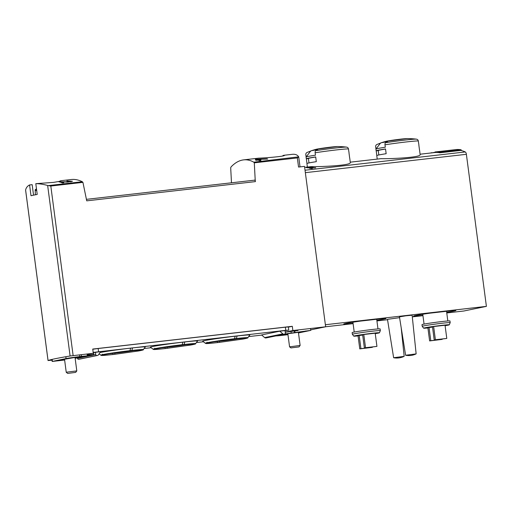 <?xml version="1.0" encoding="UTF-8"?>
<svg xmlns="http://www.w3.org/2000/svg" width="512" height="512" viewBox="0 0 512 512"><rect width="100%" height="100%" fill="white"/><g stroke="black" fill="none" stroke-linecap="round" stroke-linejoin="round"><path stroke-width="0.77" d="M82.931 182.368L50.81 186.029L47.648 185.472C43.034 184.224 39.085 183.629 35.802 183.674L53.485 182.387L59.13 181.446L60.742 180.73L71.424 179.507C74.906 179.123 78.522 179.866 82.285 181.728L82.931 182.368L86.726 200.845L255.405 181.613L255.2 180.032L254.522 180.166A1.6 0.704 -96.5 0 0 254.509 180.173L86.528 199.328L254.534 180.166A1.6 0.704 -96.5 0 1 255.405 181.613M33.549 195.162L32.16 184.659L29.581 184.954C27.462 186.016 26.138 187.699 25.606 190.003L25.651 190.266M70.899 181.318L67.872 181.786L58.886 181.805A79.885 35.155 83.5 0 1 62.47 182.95L63.891 182.79A79.885 35.155 -96.5 0 0 61.094 181.824L67.341 182.099L72.506 181.286L66.848 180.896A79.885 35.155 83.5 0 1 67.578 181.069L70.899 181.318L70.982 181.965M255.2 180.032L254.298 162.829L253.773 162.176C250.413 160.262 247.014 159.501 243.59 159.878L258.554 158.17C266.291 157.907 285.395 156.371 284.48 155.302L283.002 155.45M284.058 155.264L292.16 154.342C295.226 154.003 297.402 154.835 298.688 156.845L297.344 157.92L298.547 167.053L304.525 166.374L325.645 326.79L310.726 329.862M243.59 159.878C239.226 160.403 235.078 162.72 231.136 166.835L230.688 167.686L231.482 182.797M298.688 156.845L253.773 162.176M256.378 159.2L266.886 158.765A79.885 35.155 -96.5 0 1 267.706 159.046L257.67 159.36A79.885 35.155 -96.5 0 1 258.803 159.686L260.23 159.52A79.885 35.155 -96.5 0 1 260.973 159.776L259.546 159.942A79.885 35.155 -96.5 0 1 260.87 160.474L259.45 160.64A79.885 35.155 83.5 0 0 258.125 160.102L256.224 160.32A79.885 35.155 83.5 0 0 255.482 160.064L257.376 159.846A79.885 35.155 83.5 0 0 255.347 159.322L256.378 159.2L256.422 159.565M311.68 167.181L307.706 167.635A79.885 35.155 -96.5 0 0 306.982 167.533L306.272 167.616A79.885 35.155 83.5 0 1 308.09 167.93L308.8 167.846A79.885 35.155 -96.5 0 0 308.07 167.699L313.062 167.13A79.885 35.155 -96.5 0 0 312.698 167.066L309.722 167.213L311.693 167.283M311.174 166.643C321.882 166.835 351.866 165.421 350.272 162.464M381.024 158.682C391.731 158.874 421.709 157.453 420.115 154.496L419.546 149.946A21.568 0.762 172.5 0 0 419.488 149.901L418.861 145.152A21.568 0.762 -7.5 0 1 418.918 145.197A21.568 0.762 -7.5 0 1 418.874 145.254M446.771 312.954L463.827 311.008L486.4 306.368L466.381 154.304A2.662 1.171 -96.5 0 0 465.248 151.955A79.885 35.155 -96.5 0 0 460.781 150.419L439.878 152.8A79.885 35.155 -96.5 0 0 435.104 152.506L435.04 151.981L456.416 149.542A80.422 35.392 -96.5 0 1 461.19 149.824L461.28 150.528M310.067 167.891L315.328 167.699A79.885 35.155 -96.5 0 1 315.738 167.84L310.72 167.987A79.885 35.155 -96.5 0 1 311.283 168.16L312 168.083A79.885 35.155 -96.5 0 1 312.371 168.205L311.654 168.288A79.885 35.155 -96.5 0 1 312.314 168.525L311.603 168.608A79.885 35.155 83.5 0 0 310.944 168.365L309.99 168.474A79.885 35.155 83.5 0 0 309.619 168.352L310.573 168.243A79.885 35.155 83.5 0 0 309.549 167.949L310.093 168.096M35.802 183.674L37.216 194.438A79.885 2.829 -7.5 0 0 30.995 195.718L29.581 184.954M51.994 360.16L48.058 360.538A79.885 2.829 -7.5 0 1 70.099 356L93.293 353.286L87.149 354.547M286.656 331.808L292.858 330.528L292.301 326.31L92.736 349.062L93.293 353.286M292.858 330.528L325.645 326.79M254.298 162.829L297.344 157.92M418.918 145.197L418.688 143.456A21.568 0.762 172.5 0 0 418.675 143.43A21.568 0.762 172.5 0 0 418.637 143.411L418.317 141.005A2.131 2.125 -69.9 0 0 416.941 139.283L416.32 139.142A19.974 0.704 172.5 0 0 385.606 142.688A2.131 1.184 81.1 0 0 384.986 144.8L385.306 147.213A21.568 0.762 172.5 0 0 375.93 149.056A21.568 0.762 172.5 0 0 375.917 149.088L376.147 150.829A21.568 0.762 -7.5 0 1 385.53 148.954L386.157 153.702A21.568 0.762 172.5 0 0 376.774 155.578L377.235 159.104M380.48 143.136A79.885 79.654 -69.9 0 0 376.966 144.467A2.131 2.125 -69.9 0 0 375.661 146.72L375.962 149.018M378.266 150.598L376.205 150.874L376.813 155.52M385.606 142.688A79.885 44.499 81.1 0 1 387.59 141.658A16.198 0.576 172.5 0 0 380.768 142.938A16.198 0.576 172.5 0 0 380.55 143.04L375.93 149.056M350.298 162.458L349.696 157.907A21.568 0.762 172.5 0 0 349.638 157.862L349.018 153.114A21.568 0.762 -7.5 0 1 349.069 153.158A21.568 0.762 -7.5 0 1 349.03 153.216M349.069 153.158L348.838 151.418A21.568 0.762 172.5 0 0 348.826 151.392A21.568 0.762 172.5 0 0 348.787 151.373L348.826 151.392M346.47 147.104A79.885 79.885 0 0 0 337.165 146.534A10.989 0.39 172.5 0 0 326.586 147.635A10.989 0.39 172.5 0 0 316.09 149.312A79.885 79.885 0 0 0 310.918 150.899A16.198 0.576 172.5 0 1 317.741 149.619A79.885 44.499 81.1 0 0 315.757 150.656A19.974 0.704 172.5 0 1 346.47 147.104L346.47 147.104A19.974 0.704 172.5 0 0 346.47 147.104L347.098 147.251A2.131 2.125 -69.9 0 1 348.467 148.966L348.787 151.373M315.757 150.656A2.131 1.184 81.1 0 0 315.136 152.768L315.456 155.174A21.568 0.762 172.5 0 0 306.08 157.024A21.568 0.762 172.5 0 0 306.074 157.05L306.298 158.79A21.568 0.762 -7.5 0 1 315.686 156.915L316.307 161.664A21.568 0.762 172.5 0 0 306.925 163.539L307.392 167.066M310.63 151.098A79.885 79.654 -69.9 0 0 307.123 152.429A2.131 2.125 -69.9 0 0 305.811 154.688L306.112 156.979M308.416 158.56L306.355 158.835L306.97 163.482M310.918 150.899A16.198 0.576 172.5 0 0 310.701 151.008L306.08 157.024M446.784 338.438L445.043 325.242L433.638 326.541L432.486 326.778L434.227 339.974L446.784 338.438L435.379 339.738L433.638 326.541M445.101 325.69A12.947 0.461 172.5 0 0 448.013 325.171A12.947 0.461 172.5 0 0 449.299 324.806A12.947 0.461 172.5 0 0 436.403 326.029A12.947 0.461 172.5 0 0 423.635 328.186A12.947 0.461 172.5 0 0 427.91 327.955M432.531 327.091L427.885 327.731L429.619 340.922L442.176 339.386L430.771 340.685L429.037 327.488M376.934 346.4L375.194 333.21L363.795 334.509L362.643 334.746L364.378 347.936L376.934 346.4L365.53 347.699L363.795 334.509M375.258 333.658A12.947 0.461 172.5 0 0 378.163 333.133A12.947 0.461 172.5 0 0 379.45 332.768A12.947 0.461 172.5 0 0 366.554 333.997A12.947 0.461 172.5 0 0 353.786 336.147A12.947 0.461 172.5 0 0 358.067 335.917M362.682 335.059L358.035 335.693L359.77 348.883L372.326 347.347L360.922 348.646L359.187 335.456M399.578 317.658L387.475 319.341L393.638 357.741A16.845 16.845 0 0 0 404.141 356.358L393.606 357.722M416.141 353.869L412.128 315.206L405.76 315.821L399.456 316.877L405.613 355.277A16.845 16.845 0 0 0 416.115 353.894L405.581 355.258M325.638 326.765L353.107 323.635M376.922 320.922L387.539 319.712M412.301 316.883L422.95 315.674M486.4 306.368L325.37 324.73M353.056 323.27L345.907 324.083A21.306 0.755 172.5 0 1 343.757 324.038A21.306 0.755 172.5 0 1 360.422 321.101L383.846 318.432A21.306 0.755 172.5 0 1 385.997 318.477A21.306 0.755 172.5 0 1 376.838 320.314M422.906 315.309L415.757 316.122A21.306 0.755 172.5 0 1 413.606 316.077A21.306 0.755 172.5 0 1 430.266 313.133L453.696 310.464A21.306 0.755 172.5 0 1 455.846 310.515A21.306 0.755 172.5 0 1 446.688 312.346M345.824 323.437L345.907 324.083M415.674 315.469L415.757 316.122M379.45 332.768L380.346 330.611A14.112 0.499 172.5 0 0 380.346 330.605L380.122 328.915A14.112 0.499 172.5 0 0 366.061 330.259A14.112 0.499 172.5 0 0 352.134 332.595L352.358 334.285A14.112 0.499 172.5 0 0 352.365 334.298L353.786 336.147M380.346 330.605A14.112 0.499 172.5 0 0 366.285 331.949A14.112 0.499 172.5 0 0 352.358 334.285M450.189 322.637L449.971 320.947A14.112 0.499 172.5 0 0 435.91 322.298A14.112 0.499 172.5 0 0 421.984 324.634L422.208 326.323A14.112 0.499 172.5 0 0 422.208 326.33A14.112 0.499 172.5 0 1 436.134 323.987A14.112 0.499 172.5 0 1 450.189 322.637A14.112 0.499 172.5 0 1 450.189 322.65L449.299 324.806M365.53 347.699L364.378 347.936M360.922 348.646L359.77 348.883M435.379 339.738L434.227 339.974M430.771 340.685L429.619 340.922M308.992 162.938L308.41 158.515A19.437 0.691 -7.5 0 1 315.693 157.011M378.842 154.97L378.259 150.547A19.437 0.691 -7.5 0 1 385.542 149.043M439.878 152.8L439.808 152.262L461.19 149.824M439.808 152.262A80.422 35.392 -96.5 0 0 435.04 151.981M431.61 152.902L435.078 152.288M431.584 152.691A80.422 35.392 -96.5 0 0 430.694 153.005M292.301 326.31L288.378 327.117M311.283 168.16L311.328 168.506M310.72 167.987L310.771 168.384M257.376 159.846L257.421 160.179M259.546 159.942L259.635 160.614M260.23 159.52L260.275 159.859M258.803 159.686L258.899 160.403M257.67 159.36L257.779 160.141M60.845 181.581L60.947 182.368M61.094 181.824L61.178 182.451M298.394 332.269L300.128 345.446L289.568 346.842L287.834 333.658M291.43 347.846L299.002 346.918L291.43 347.846M36.499 188.966A25.478 22.861 78.4 0 0 35.648 189.594L35.699 190.586A12.397 0.442 -7.5 0 1 36.442 190.419A12.397 0.442 -7.5 0 1 36.678 190.368M35.648 189.594A12.314 0.435 172.5 0 0 35.187 189.747A12.314 0.435 172.5 0 0 35.168 189.779L35.386 194.79M75.008 357.274L76.8 370.906L66.771 372.147L66.24 372.301L67.712 373.427L75.674 372.378L67.712 373.427M285.203 331.968L298.035 330.509L285.235 332.218M288.768 330.112L288.352 326.944L285.376 327.168L285.792 330.33L288.768 330.112L285.03 330.65M285.024 330.598L285.338 332.973A1.062 0.954 -101.6 0 1 284.525 334.138L283.923 334.208A1.6 1.434 -101.6 0 1 282.854 333.856L279.789 331.194L285.024 330.598M93.21 352.64L93.594 352.595L93.837 354.445L87.238 355.482M87.206 355.2L87.072 353.99M102.515 354.176L102.022 355.187C102.4 354.778 118.31 352.294 129.638 351.046A1.062 0.467 -96.5 0 0 129.939 350.669L131.84 350.451L132.55 347.917A22.81 0.806 -7.5 0 1 145.293 346.995L143.27 349.632C143.968 349.792 142.413 350.234 138.605 350.963L114.496 354.342A1.062 0.467 -96.5 0 0 114.835 353.184L114.81 352.966M100 352.576A22.81 0.806 -7.5 0 1 130.65 348.134L129.939 350.669A20.461 0.723 172.5 0 0 100.826 355.187C101.51 355.443 100.115 355.917 112.595 354.554L114.496 354.342M132.55 347.917L130.65 348.134M154.784 348.218L154.285 349.229C154.669 348.813 170.579 346.33 181.907 345.088A1.062 0.467 -96.5 0 0 182.208 344.71L184.109 344.493L184.819 341.952A22.81 0.806 -7.5 0 1 197.562 341.037L195.533 343.674C196.237 343.834 194.682 344.275 190.874 345.005L166.765 348.378A1.062 0.467 -96.5 0 0 167.104 347.226L167.072 347.008M153.094 349.222L150.458 347.206A22.81 0.806 -7.5 0 1 182.918 342.17L182.208 344.71A20.461 0.723 172.5 0 0 153.094 349.222C153.779 349.485 152.378 349.958 164.864 348.595L166.765 348.378M184.819 341.952L182.918 342.17M207.046 342.259L206.554 343.27C206.938 342.854 222.842 340.371 234.17 339.13A1.062 0.467 -96.5 0 0 234.477 338.752L236.378 338.534L237.088 335.994A22.81 0.806 -7.5 0 1 249.824 335.078L247.802 337.709C248.499 337.875 246.95 338.317 243.142 339.04L219.027 342.419A1.062 0.467 -96.5 0 0 219.373 341.267L219.341 341.05M205.363 343.264L202.726 341.248A22.81 0.806 -7.5 0 1 235.187 336.211L234.477 338.752A20.461 0.723 172.5 0 0 205.363 343.264C206.048 343.526 204.646 344 217.126 342.637L219.027 342.419M237.088 335.994L235.187 336.211M266.477 337.85A1.062 0.954 -101.6 0 1 266.33 337.882L265.728 337.952A1.6 1.434 -101.6 0 1 264.659 337.6L261.6 334.938L279.789 331.194M285.792 330.33L93.178 352.41M93.594 352.595L100.666 351.622L98.387 354.893A1.6 1.434 -101.6 0 1 97.44 355.469L96.838 355.539A1.062 0.954 -101.6 0 1 95.75 354.592L95.437 352.218M144.128 348.512L151.123 347.718M196.39 342.554L203.392 341.76M248.659 336.595L261.779 335.098M92.762 349.242L98.163 348.512L98.579 351.68M285.376 327.168L98.163 348.512M93.837 354.445L87.232 355.194M79.469 359.168A1.6 1.434 -101.6 0 1 79.245 359.213L78.643 359.283A1.062 0.954 -101.6 0 1 77.555 358.336L77.498 357.901M64.627 360.032L52.166 361.453L66.08 358.573A10.387 0.365 -7.5 0 1 79.834 356.589L81.498 356.397A10.387 0.365 -7.5 0 1 87.302 355.968A10.387 0.365 -7.5 0 1 82.042 356.986L78.624 357.69A10.387 0.365 -7.5 0 1 75.142 358.291M64.614 359.91L54.534 361.139L64.582 359.686M59.885 360.045L78.797 356.8L84.928 356.282L75.13 358.182M59.898 360.134L64.57 359.571M80.186 356.646L80.256 357.158M284.806 334.054A10.387 0.365 -7.5 0 1 291.2 333.05L310.778 330.374L298.483 332.941M287.962 334.65A10.387 0.365 -7.5 0 1 283.123 335.251L281.459 335.437A10.387 0.365 -7.5 0 1 275.898 335.917M287.949 334.566L278.029 335.558L286.477 333.907L303.066 331.706L298.458 332.749M305.888 330.88L305.933 331.206L297.357 332.173L305.933 331.206M48.288 185.606L82.285 181.728M305.03 170.221L465.248 151.955M25.606 190.003L48.058 360.538M47.648 185.472L70.099 356M50.81 186.029L73.133 355.584M418.317 141.005A21.568 0.762 172.5 0 0 384.986 144.8M416.32 139.142A79.885 79.885 0 0 0 407.008 138.573A10.989 0.39 172.5 0 0 396.435 139.674A10.989 0.39 172.5 0 0 385.939 141.344A79.885 79.885 0 0 0 380.768 142.938M348.467 148.966A21.568 0.762 172.5 0 0 315.136 152.768M305.35 172.666L466.381 154.304M67.872 181.786L67.917 182.125M161.555 347.84A18.643 0.659 172.5 0 0 165.203 347.443A1.062 0.467 83.5 0 1 164.864 348.595M187.002 344.525A18.643 0.659 -7.5 0 1 167.104 347.226L165.184 347.283M181.907 345.088L183.808 344.87A1.062 0.467 -96.5 0 0 184.109 344.493A20.461 0.723 -7.5 0 1 195.533 343.674M109.286 353.798A18.643 0.659 172.5 0 0 112.934 353.402A1.062 0.467 83.5 0 1 112.595 354.554M134.739 350.483A18.643 0.659 -7.5 0 1 114.835 353.184L112.915 353.242M129.638 351.046L131.539 350.835A1.062 0.467 -96.5 0 0 131.84 350.451A20.461 0.723 -7.5 0 1 143.27 349.632M213.824 341.882A18.643 0.659 172.5 0 0 217.472 341.485A1.062 0.467 83.5 0 1 217.126 342.637M239.27 338.56A18.643 0.659 -7.5 0 1 219.373 341.267L217.446 341.325M234.17 339.13L236.07 338.912A1.062 0.467 -96.5 0 0 236.378 338.534A20.461 0.723 -7.5 0 1 247.802 337.709M77.555 358.336L95.75 354.592M79.245 359.213L97.44 355.469M78.643 359.283L96.838 355.539M266.33 337.882L284.525 334.138M265.728 337.952L283.923 334.208M264.659 337.6L282.854 333.856M81.267 354.656L81.498 356.397M79.61 354.848L79.834 356.589M52.166 359.386L52.429 361.382M65.837 356.73L66.08 358.573M76.371 357.094L76.486 357.933M310.534 328.512L310.778 330.374L310.547 328.512M291.002 331.565L291.2 333.05M294.413 331.174L294.598 332.57M282.432 334.72L282.496 335.226M284.077 334.4L284.16 335.034M304.653 167.379L311.174 166.637M350.259 162.176L381.024 158.669M420.109 154.214L435.104 152.506M352.915 322.202L354.214 332.058M376.698 319.245L377.978 328.928M422.765 314.24L424.064 324.096M446.547 311.277L447.821 320.966M423.635 328.186L422.208 326.33M404.166 356.333L401.21 327.878M337.165 146.534L316.09 149.312M407.008 138.573L385.939 141.344M25.6 190.125L48.038 360.55M298.72 156.947L300.032 166.886M299.002 346.918L300.122 345.453M291.034 347.962L289.568 346.842M36.48 188.858A25.562 25.562 0 0 0 35.187 189.747M64.506 359.091L66.24 372.301M75.674 372.378L76.8 370.918M183.808 344.87L194.387 343.981M100.826 355.187L99.104 353.862M131.539 350.835L142.118 349.946M236.07 338.912L246.65 338.022M79.36 359.194L97.555 355.45M266.406 337.869L284.602 334.125M87.046 353.997L87.302 355.968M51.898 359.443L52.166 361.453M294.803 331.13L294.982 332.48"/></g></svg>

